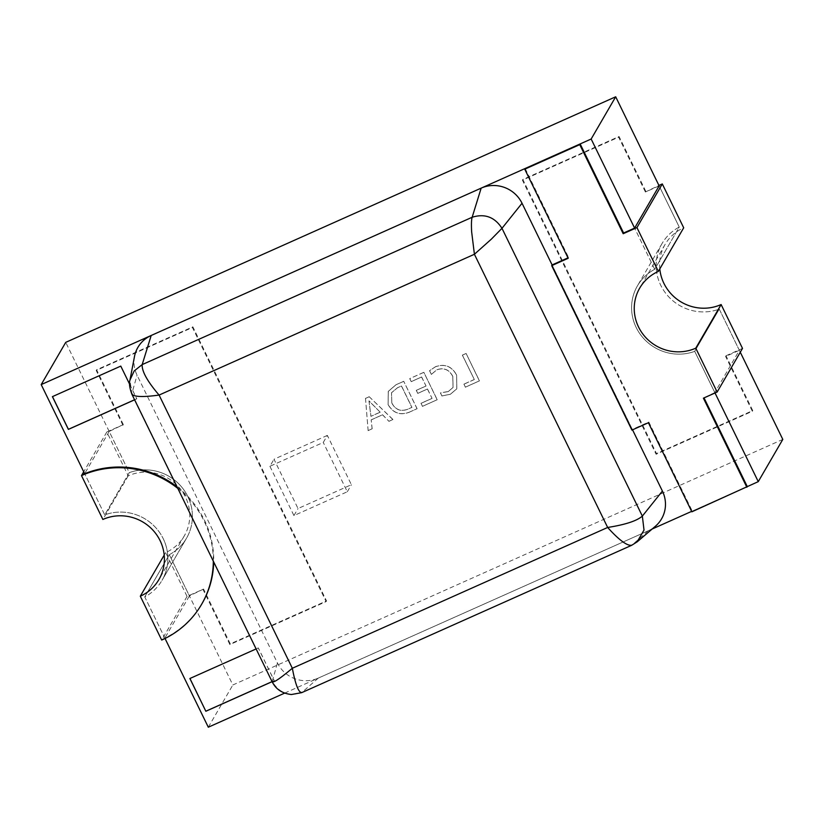 <?xml version="1.0" encoding="UTF-8"?>
<svg xmlns="http://www.w3.org/2000/svg" width="824" height="824" viewBox="0 0 824 824"><rect width="100%" height="100%" fill="white"/><g stroke="black" fill="none" stroke-linecap="round" stroke-linejoin="round"><path stroke-width="0.62" stroke-dasharray="4.12 3.09" d="M636.911 542.038L631.658 545.313M134.508 356.432A30.849 29.757 -149.8 0 0 137.062 375.167L277.431 662.96A30.849 29.757 -149.8 0 0 318.301 678.09L648.272 530.749A30.849 29.757 -149.8 0 0 655.389 526.258M632.533 429.819L552.111 264.937L632.317 429.386L631.915 430.097M131.922 394.305L129.976 380.08M648.272 530.749L632.029 545.076L302.058 692.418C289.193 696.816 279.243 693.128 272.229 681.376L277.431 662.96M272.229 681.963L131.861 393.573L137.062 375.167M318.301 678.09L301.718 692.644M123.343 424.607L96.604 369.78L192.847 326.809L326.531 600.902L230.287 643.874L203.559 589.057L187.058 596.421L165.665 552.574A43.188 41.653 -149.8 0 0 184.288 535.899A43.188 41.653 -149.8 0 0 185.452 497.006A43.188 41.653 -149.8 0 0 128.235 475.829L106.842 431.972L123.343 424.607L109.19 431.446L129.286 472.646L104.741 514.876A46.268 44.63 30.2 0 1 163.245 538.711A46.268 44.63 -149.8 0 0 104.741 514.876L84.666 473.718L104.741 514.876L129.286 472.646A46.268 44.63 -149.8 0 1 187.79 496.481A46.268 44.63 -149.8 0 0 129.286 472.646L65.735 342.362M440.418 392.894L441.891 395.901L450.316 394.284L456.815 388.794L456.609 375.002C451.799 366.258 444.775 363.487 435.525 366.69L429.582 370.666L431.374 374.343L436.957 369.708C444.023 367.38 449.296 369.626 452.809 376.424L453.097 387.414L448.338 391.493L440.418 392.894L441.891 395.901M409.621 412.041L417.099 408.704L403.729 381.296L395.973 384.757L388.279 391.359L388.114 404.533C393.172 413.154 400.34 415.656 409.621 412.041L417.099 408.704M165.037 638.487L144.756 596.926A46.268 44.63 -149.8 0 0 162.009 580.374A46.268 44.63 30.2 0 1 144.756 596.926L169.301 554.696L232.842 684.981L782.8 439.408M202.014 603.631A92.545 89.26 30.2 0 1 164.831 638.085L144.756 596.926L169.301 554.696A46.268 44.63 -149.8 0 0 186.554 538.154A46.268 44.63 -149.8 0 0 187.79 496.481A46.268 44.63 -149.8 0 1 186.554 538.154L162.009 580.374A46.268 44.63 -149.8 0 0 163.245 538.711A46.268 44.63 30.2 0 1 162.009 580.374L186.554 538.154A46.268 44.63 -149.8 0 1 169.301 554.696L189.396 595.906L164.831 638.085A92.545 89.26 30.2 0 1 162.112 639.352L161.7 640.063M740.282 352.229L719.259 309.124A46.268 44.63 30.2 0 1 660.755 285.289A46.268 44.63 30.2 0 1 661.991 243.626A46.268 44.63 30.2 0 1 679.244 227.074L654.699 269.304L679.244 227.074L659.138 185.874L679.244 227.074A46.268 44.63 -149.8 0 0 661.991 243.626A46.268 44.63 -149.8 0 0 667.605 295.6A46.268 44.63 -149.8 0 0 719.259 309.124L694.714 351.354L714.81 392.554L703.408 398.167M365.496 398.363L368.132 430.561L372.16 428.768L371.191 419.838L382.552 414.771L388.928 421.28L392.955 419.488L369.193 396.715L365.496 398.363L368.132 430.561M420.992 403.297L422.465 406.304L437.214 399.722L423.845 372.314L409.765 378.597L411.228 381.605L421.631 376.97L426.029 385.993L416.305 390.329L417.768 393.336L427.491 389L432.064 398.363L420.992 403.297L422.465 406.304M463.922 384.128L465.385 387.136L479.465 380.853L466.106 353.445L462.408 355.093L474.315 379.493L463.922 384.128L465.385 387.136M284.641 693.128L652.175 529.008M691.645 511.374L747.265 486.541L692.263 511.107L648.818 422.022L632.317 429.386M715.026 392.986L694.714 351.354L719.259 309.124L739.355 350.324L714.81 392.554M654.699 269.304A46.268 44.63 -149.8 0 0 637.446 285.846A46.268 44.63 -149.8 0 0 643.06 337.83A46.268 44.63 -149.8 0 0 694.714 351.354A46.268 44.63 -149.8 0 1 636.21 327.519A46.268 44.63 -149.8 0 1 637.446 285.846A46.268 44.63 -149.8 0 1 654.699 269.304L634.604 228.094L654.699 269.304M134.6 399.815L136.753 398.847L129.595 384.169M272.075 681.685L274.227 680.717L258.262 647.973L256.11 648.941M327.355 435.412L273.99 459.246L298.031 508.542L351.395 484.718L327.355 435.412L323.266 442.457L269.901 466.281L273.99 459.246M208.307 727.211L232.842 684.981M272.054 681.633L274.268 680.645L258.303 647.911L189.881 678.513M134.58 399.764L136.794 398.775L120.778 366.103M120.819 366.041L52.468 396.612M269.901 466.281L293.941 515.577L347.306 491.753L323.266 442.457M347.306 491.753L351.395 484.718M293.941 515.577L298.031 508.542M368.091 430.633L372.16 428.768M372.118 428.841L371.191 419.838M371.15 419.91L382.552 414.771M382.511 414.833L388.928 421.28M388.887 421.352L392.955 419.488M392.914 419.56L369.193 396.715M369.152 396.787L365.454 398.435M380.122 412.247L370.924 416.347L368.967 400.938L380.163 412.175L370.965 416.274L369.008 400.866L380.163 412.175M417.057 408.776L403.729 381.296M403.688 381.368L395.973 384.757M395.932 384.829L388.238 391.431L388.114 404.533M388.073 404.605C393.13 413.226 400.299 415.729 409.579 412.113M391.802 403.039L391.503 392.78L397.415 387.826L401.463 386.023L411.897 407.417L407.993 409.157C400.855 411.949 395.458 409.909 391.802 403.039L391.544 392.708L397.446 387.764L401.504 385.951L411.938 407.344L408.034 409.085C400.897 411.876 395.499 409.837 391.843 402.967M422.424 406.376L437.214 399.722M437.173 399.794L423.845 372.314M423.804 372.376L409.765 378.597M409.724 378.669L411.228 381.605M411.186 381.677L421.631 376.97M421.589 377.031L426.029 385.993M425.987 386.065L416.305 390.329M416.264 390.401L417.768 393.336M417.727 393.409L427.491 389M427.45 389.072L432.064 398.363M432.023 398.425L420.951 403.369M441.849 395.973L450.316 394.284M450.275 394.346L456.774 388.856L456.609 375.002M456.568 375.075C451.758 366.33 444.733 363.559 435.484 366.762L435.525 366.69M435.484 366.762L429.582 370.666M429.541 370.738L431.374 374.343M431.333 374.415L436.957 369.708M436.916 369.78C443.982 367.452 449.265 369.688 452.767 376.496L452.809 376.424M452.767 376.496L453.056 387.486L448.338 391.493M448.297 391.565L440.377 392.966M465.344 387.208L479.465 380.853M479.424 380.925L466.106 353.445M466.065 353.517L462.408 355.093M462.367 355.165L474.315 379.493M474.274 379.565L463.881 384.2M176.995 486.747A92.545 89.26 30.2 0 1 204.496 520.294A92.545 89.26 30.2 0 1 213.704 562.009M177.799 488.395A92.545 89.26 30.2 0 1 204.084 520.995A92.545 89.26 30.2 0 1 213.313 561.216M128.235 475.829L102.876 519.46M109.19 431.446L84.645 473.676M106.842 431.972L83.718 471.771M187.058 596.421L162.112 639.352L164.862 638.126M203.559 589.057L189.396 595.906M122.941 425.308L96.202 370.491L192.445 327.509L326.129 601.602L229.886 644.584L203.147 589.768M326.531 600.902L326.129 601.602M192.847 326.809L192.445 327.509M165.665 552.574L164.203 555.098M230.287 643.874L229.886 644.584M96.604 369.78L96.202 370.491M659.138 185.874L645.398 192.013L658.932 185.441M525.156 168.487L568.611 257.562L568.199 258.272M568.611 257.562L567.994 257.84M645.8 191.312L619.061 136.485L522.828 179.467L656.512 453.561L752.745 410.579L726.016 355.762L725.604 356.462L739.355 350.324M726.016 355.762L742.506 348.398M648.818 422.022L648.406 422.722M645.398 192.013L618.659 137.196L522.416 180.168L656.1 454.261L752.343 411.289L725.604 356.462M522.828 179.467L522.416 180.168M656.512 453.561L656.1 454.261M659.797 268.902A43.188 41.653 30.2 0 1 665.071 244.47A43.188 41.653 30.2 0 1 683.693 227.795M752.745 410.579L752.343 411.289M619.061 136.485L618.659 137.196M691.861 511.807L692.263 511.107M661.991 243.626L637.446 285.846L661.991 243.626M184.288 535.899L158.929 579.529M665.071 244.47L639.712 288.101"/><path stroke-width="1.24" d="M567.994 257.84L552.111 264.937L522.035 203.26L501.981 228.31L491.362 239.135L474.408 254.266L471.647 231.832C471.246 224.437 471.421 219.575 472.152 217.258C484.749 213.334 494.688 217.011 501.981 228.31L642.349 516.102L644.018 530.079L637.127 541.852L631.658 545.313L301.697 692.654L291.356 694.529C279.058 693.077 274.577 686.371 272.229 681.963L131.922 394.325M637.148 541.862L655.389 526.258A30.849 29.757 -149.8 0 0 662.403 491.063L632.533 429.819M522.035 203.26A30.849 29.757 -149.8 0 0 481.164 188.13L151.194 335.481A30.849 29.757 -149.8 0 0 134.508 356.432L129.965 380.08L134.188 370.934L142.171 364.61L151.194 335.481M662.403 491.063L642.349 516.102C636.88 520.902 625.313 524.682 607.659 527.463L474.408 254.266L159.083 395.067C147.403 381.43 141.759 371.274 142.171 364.61L472.152 217.258L481.164 188.13M302.058 692.418C298.824 693.303 295.579 685.249 292.335 668.264L159.083 395.067C139.998 397.714 132.437 396.396 131.861 393.573M632.029 545.076C628.454 546.446 620.606 541.852 607.659 527.463L292.335 668.264C279.264 679.213 272.569 683.58 272.229 681.376M41.2 384.592L591.158 139.019L634.604 228.094L659.138 185.874L615.693 96.789L65.735 342.362L41.2 384.592L84.666 473.718L81.494 475.603L102.876 519.46A43.188 41.653 30.2 0 1 160.093 540.637A43.188 41.653 30.2 0 1 158.929 579.529A43.188 41.653 30.2 0 1 140.307 596.205L161.7 640.063A92.545 89.26 30.2 0 0 201.602 604.332A92.545 89.26 30.2 0 0 213.313 561.216M552.111 264.937L551.699 265.637L631.915 430.097L648.406 422.722L691.861 511.807L758.265 481.638L782.8 439.408L740.282 352.229M165.037 638.487L208.307 727.211L284.641 693.128M652.175 529.008L691.645 511.374M758.265 481.638L715.026 392.986M129.595 384.169L120.778 366.103L52.406 396.643L68.371 429.386L134.6 399.815M256.11 648.941L189.881 678.513L205.845 711.256L272.075 681.685M591.158 139.019L615.693 96.789M189.942 678.482L205.845 711.256M205.887 711.184L272.054 681.633M52.468 396.612L68.413 429.314L134.58 399.764M213.704 562.009A92.545 89.26 30.2 0 1 202.014 603.631L201.602 604.332M83.718 471.771L81.895 474.902A92.545 89.26 30.2 0 1 84.666 473.718A92.545 89.26 30.2 0 1 176.995 486.747M81.494 475.603A92.545 89.26 30.2 0 1 177.799 488.395M164.203 555.098L140.307 596.205M659.797 268.902A43.188 41.653 30.2 0 0 663.907 283.363A43.188 41.653 30.2 0 0 721.124 304.54L695.765 348.171L717.158 392.028L703.408 398.167L746.853 487.252M658.932 185.441L662.3 183.937L636.942 227.578L658.335 271.426A43.188 41.653 -149.8 0 0 639.712 288.101A43.188 41.653 -149.8 0 0 638.549 326.994A43.188 41.653 -149.8 0 0 695.765 348.171M636.942 227.578L623.191 233.717L623.603 233.007L580.158 143.932L525.156 168.487L524.754 169.188L568.199 258.272L551.699 265.637M634.604 228.094L623.603 233.007M721.124 304.54L742.506 348.398L717.158 392.028M662.3 183.937L683.693 227.795L658.335 271.426M623.191 233.717L579.746 144.633L524.754 169.188M747.265 486.541L704.026 397.889M579.746 144.633L580.158 143.932M129.986 380.008C128.925 383.263 129.574 388.032 131.933 394.305"/></g></svg>
